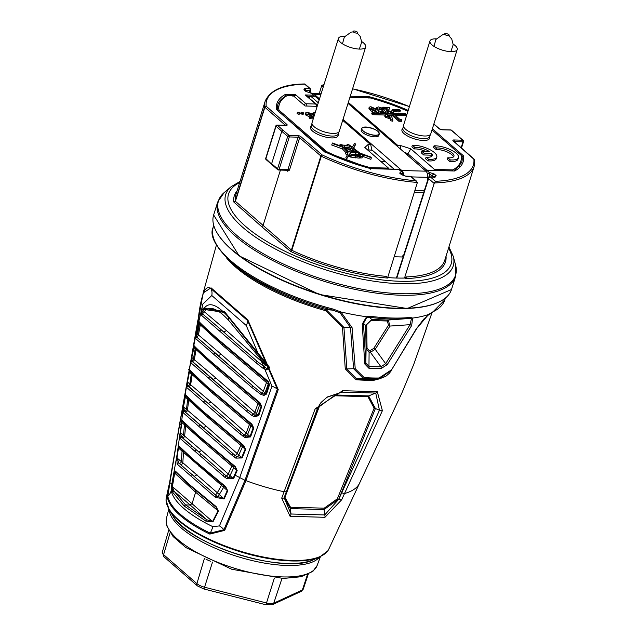 <?xml version="1.0" encoding="UTF-8"?>
<svg xmlns="http://www.w3.org/2000/svg" width="637" height="637" viewBox="0 0 637 637"><rect width="100%" height="100%" fill="white"/><g stroke="black" fill="none" stroke-linecap="round" stroke-linejoin="round"><path stroke-width="0.96" d="M427.228 181.545L427.666 177.349A5.948 3.488 -88.4 0 0 425.89 171.178L348.017 103.401M394.08 169.187L372.358 150.284L369.07 149.95L368.783 150.969M385.082 161.36L380.576 161.233M371.897 150.029L370.726 144.726L342.706 120.337M319.193 99.874L315.108 96.322L310.689 96.195L318.277 102.796M363.233 156.551L370.877 159.354L371.371 157.761L370.376 156.893L359.833 153.023L353.264 147.967L355.844 144.034L353.631 148.246M371.371 157.761L361.083 153.987L363.608 155.348L363.106 156.949L362.405 156.925M363.608 155.348L362.222 156.033L362.087 157.944L359.021 157.952M362.58 156.352L359.523 156.36L359.212 158.119L350.446 157.052L348.877 156.495L349.227 155.985M348.901 155.563L346.767 158.724L345.78 157.865L347.89 153.796L346.122 152.259L345.628 153.851L347.046 155.086M346.018 152.609L342.372 148.915L331.694 144.997L332.506 143.014L339.354 145.515L339.115 144.886L338.964 145.371M299.342 113.776L298.96 114.326L297.24 113.72L297.622 113.163M303.045 113.88L302.663 114.429L300.951 113.824L301.325 113.267M313.253 118.84L310.195 118.753L309.176 117.861L309.51 116.802L305.911 115.13L305.274 113.967L305.609 112.9L307.329 112.295L312.186 113.824L311.891 114.779M310.784 114.859L308.005 114.318M314.081 116.197L312.576 114.047L312.91 112.98L315.219 112.55M317.17 106.331L305.075 105.997L293.259 95.709L287.335 95.542A95.04 33.435 17.4 0 0 279.332 104.277A95.04 33.435 17.4 0 0 278.958 110.137L326.622 151.622L326.383 152.394M370.726 144.726L367.923 144.647L364.842 147.537L388.49 168.12L370.097 167.603A95.184 33.49 -162.6 0 1 326.622 151.622M338.167 135.363A14.484 5.096 -162.6 0 1 322.744 136.278A14.484 5.096 -162.6 0 1 310.609 126.723L311.493 125.17A14.102 4.961 17.4 0 0 313.38 129.422A14.102 4.961 17.4 0 0 328.373 135.697A14.102 4.961 17.4 0 0 338.327 133.579L338.167 135.363M388.713 169.036L388.49 168.12M369.874 168.335L370.097 167.603M369.07 149.95L368.425 150.658M372.358 150.284L371.849 149.838M425.89 171.178L401.812 170.509L343.017 119.334M319.503 98.87L314.16 94.22L320.905 94.403M397.671 146.614L397.838 145.483L348.328 102.398M412.362 145.204L414.814 147.346A11.036 3.886 -162.6 0 1 429.234 151.463L421.79 151.256L424.226 153.382L431.679 153.589A11.036 3.886 -162.6 0 1 432.26 155.579A11.036 3.886 -162.6 0 1 426.089 157.148L425.588 158.748L428.048 160.882A15.766 5.55 17.4 0 0 436.273 158.589L436.775 156.997A15.766 5.55 17.4 0 0 429.075 149.225A15.766 5.55 17.4 0 0 412.362 145.204L411.86 146.797L414.321 148.939A11.036 3.886 -162.6 0 1 425.564 151.359M421.79 151.256L421.288 152.848L423.724 154.974L431.177 155.181A11.036 3.886 -162.6 0 1 431.767 156.304M374.365 112.876L370.471 110.488L368.879 108.258L369.213 107.191L370.83 106.705L377.287 109.556L378.951 111.666L378.585 112.876M372.032 112.813L372.956 113.609L406.669 114.556L405.745 113.752L372.032 112.813L371.697 113.872L372.621 114.676L385.082 115.026M389.526 115.146L392.87 115.241M395.219 115.305L406.334 115.615L406.669 114.556M392.583 121.197L390.553 120.719L390.131 118.936L385.281 117.16L384.724 116.141L385.059 115.082L386.651 114.517L391.548 116.276L392.91 120.13L392.583 121.197M401.477 121.309L398.802 121.237L392.663 115.894L392.997 114.827L394.725 114.875L399.845 119.334L401.82 119.382L401.477 121.309M400.339 110.583L393.706 110.527L392.607 109.572L393.841 109.277L399.24 109.628L400.339 110.583L400.012 111.65L398.754 111.945L393.371 111.594M392.575 110.894L392.607 109.572M393.785 112.192L392.113 112.741L387.384 111.053L387.065 108.155L383.824 108.067L382.805 107.175L389.223 107.358L389.78 107.844L388.865 109.445L389.032 111.037L391.11 111.786L391.341 110.862L393.069 110.91L393.785 112.192L393.379 113.41M389.215 113.29L387.049 112.12L386.46 109.827M386.627 109.214L383.179 108.855M389.78 107.844L388.602 110.376M380.958 113.06L380.297 112.486L380.631 111.427L383.649 111.507L382.861 110.512L382.558 111.475M380.623 111.435L378.41 110.655M376.379 108.816L376.73 107.526L378.458 106.92L383.307 108.449L383.012 109.405M381.905 109.484L379.126 108.943M407.258 154.958L410.793 148.827L400.641 145.562L397.838 145.483M410.793 148.827L434.434 169.402L452.819 169.92L452.541 170.827M432.005 129.948L461.244 155.396A95.184 33.49 -162.6 0 1 460.854 161.161A95.184 33.49 -162.6 0 1 452.819 169.92M407.927 111.3A95.04 33.435 17.4 0 0 369.993 97.859L349.928 97.294M434.06 145.809L436.512 147.951A11.036 3.886 -162.6 0 1 448.368 150.65A11.036 3.886 -162.6 0 1 453.958 156.192A11.036 3.886 -162.6 0 1 447.787 157.761L447.285 159.354L449.746 161.495A15.766 5.55 17.4 0 0 457.971 159.202L458.473 157.602A15.766 5.55 17.4 0 0 450.773 149.83A15.766 5.55 17.4 0 0 434.06 145.809L433.558 147.402L436.019 149.544A11.036 3.886 -162.6 0 1 446.824 151.781A11.036 3.886 -162.6 0 1 453.464 156.909M429.68 137.926A14.484 5.096 -162.6 0 1 414.257 138.842A14.484 5.096 -162.6 0 1 402.114 129.287L403.006 127.734A14.102 4.961 17.4 0 0 404.893 131.986A14.102 4.961 17.4 0 0 419.879 138.253A14.102 4.961 17.4 0 0 429.832 136.143L429.68 137.926M433.638 170.294L434.434 169.402M407.768 153.636L426.686 170.103M314.407 115.138L312.91 112.98M312.186 113.824L308.332 113.251L307.942 114.079L310.235 114.963L312.64 114.883L313.961 116.579M307.942 114.079L308.332 113.251L308.045 114.174M310.211 113.768L309.877 114.835M313.587 117.773L310.53 117.694L309.51 116.802L312.52 116.882L311.74 115.886L306.246 114.063L305.911 115.13M306.246 114.063L305.609 112.9M311.198 115.918L310.912 116.842M311.74 115.886L311.437 116.858M310.53 117.694L310.195 118.753M303.379 112.821L302.997 113.37L301.277 112.757L301.659 112.208L303.379 112.821L302.663 114.429M301.659 112.208L300.951 113.824M299.677 112.717L299.294 113.267L297.575 112.653L297.957 112.104L299.677 112.717L298.96 114.326M297.957 112.104L297.24 113.72M401.812 120.25L399.136 120.17L398.802 121.237M399.136 120.17L392.997 114.827M392.91 120.13L390.887 119.66L390.465 117.877L385.616 116.101L385.059 115.082M389.526 116.985L389.876 116.268L387.79 115.48L387.407 116.205L389.526 116.985L389.876 116.268L389.653 116.985M387.527 116.3L387.79 115.48L387.407 116.205M385.616 116.101L385.281 117.16M390.465 117.877L390.131 118.936M390.887 119.66L390.553 120.719M388.793 116.874L388.14 116.651M372.956 113.609L372.621 114.676M393.706 110.527L393.459 111.324M395.02 110.233L394.685 111.3M395.513 110.281L395.179 111.348M396.413 110.464L396.079 111.531M399.088 110.878L398.754 111.945M391.11 111.786L391.747 111.547M391.341 110.862L391.054 111.778M388.594 110.305L388.658 109.883M382.805 107.175L382.542 108.003M383.824 108.067L383.49 109.126M387.384 111.053L387.049 112.12M386.333 110.161L386.794 108.768M392.113 112.741L391.914 113.37M383.307 108.449L379.461 107.876L379.063 108.704L381.356 109.588L383.769 109.508L386.038 112.438L385.799 113.195M379.063 108.704L379.461 107.876L379.166 108.8M381.332 108.394L380.998 109.46M382.861 110.512L377.367 108.688L377.136 109.429M377.367 108.688L376.73 107.526M382.327 110.543L382.033 111.467M386.038 112.438L381.651 112.311L381.42 113.075M381.651 112.311L380.631 111.427M378.951 111.666L377.136 112.956M377.335 112.327L370.798 109.421L369.213 107.191M376.188 111.364L375.551 109.5L371.936 107.669L371.307 108.003L372.534 109.468L376.188 111.364L376.873 111.141M371.642 108.609L371.936 107.669L371.307 108.003M370.798 109.421L370.471 110.488M376.069 111.356L371.602 108.728M375.551 109.5L375.217 110.559M407.76 153.509L404.32 152.41M278.958 110.137L278.64 111.156M308.921 97.612L310.689 96.195M400.641 145.562L400.243 148.859M367.923 144.647L368.974 150.141M339.354 145.515L340.373 144.464L343.056 145.125L347.714 145.26L347.03 144.663L346.847 145.236M346.122 152.259L347.786 152.307L342.873 147.314L342.372 148.915M342.873 147.314L332.195 143.405M359.714 156.527L350.947 155.46L349.379 154.902L349.729 154.393A1.194 0.422 17.4 0 1 349.856 154.401L349.339 153.963L346.767 158.724M347.261 157.124L346.273 156.264M349.339 153.963L348.837 155.563M349.426 153.971L349.259 154.496M348.877 156.495L349.729 154.393M351.401 155.372L350.899 156.965M355.414 156.192L354.92 157.793M355.669 156.415L355.167 158.008M361.06 156.272L360.558 157.865M361.099 156.312L360.598 157.904M362.764 155.324L362.222 156.033M355.844 144.034L354.562 143.588L352.229 147.163L348.869 144.71L347.03 144.663M340.779 145.722L342.929 145.777L340.588 145.355M343.128 146.152L342.929 145.777L342.754 146.343M344.187 145.817L344.593 146.614L343.964 147.203L350.605 149.639L351.831 147.776L349.482 145.969L344.187 145.817M358.902 155.778L360.335 155.691L359.698 155.133L351.473 154.902L354.698 155.611L354.132 155.125L358.281 155.237L358.902 155.778M350.342 150.053L344.752 148.007L348.917 152.235L350.342 150.053M351.863 150.101L357.564 152.195L352.866 148.572L351.863 150.101M351.6 150.515L350.86 151.63L354.315 151.733L355.557 152.808L350.35 152.418L349.92 153.071L350.971 154.321L360.685 154.592L358.822 153.159L351.6 150.515L351.242 151.646M357.652 154.512L355.295 153.644M358.822 153.159L358.392 154.528M350.35 152.418L350.095 153.23M350.645 152.673L350.39 153.485M355.557 152.808L355.056 154.409L350.947 154.289M352.866 148.572L352.309 150.268M349.402 151.487L347.491 150.786M354.132 155.125L354.005 155.524M359.698 155.133L359.499 155.754M349.482 145.969L348.98 147.561L344.601 147.442M350.971 149.09L348.98 147.561M342.555 145.769L341.153 145.73L342.555 145.769L342.571 146.351M426.089 157.148L428.55 159.29A15.766 5.55 17.4 0 0 436.775 156.997M428.55 159.29L428.048 160.882M414.814 147.346L414.321 148.939M424.226 153.382L423.724 154.974M431.679 153.589L431.177 155.181M447.787 157.761L450.24 159.895A15.766 5.55 17.4 0 0 458.473 157.602M450.24 159.895L449.746 161.495M436.512 147.951L436.019 149.544M370.376 169.195L370.519 168.502L325.658 152.052L325.595 152.776L276.546 109.556A97.557 34.326 -162.6 0 1 285.448 94.395L286.284 96.004A1.186 0.414 17.2 0 0 285.862 96.076L285.448 94.395L295.576 94.682L294.597 96.521M325.65 152.052L276.546 109.556M432.38 128.754L463.505 155.842L462.064 156.853A1.186 0.414 17.6 0 0 461.889 156.598L463.505 155.842A97.557 34.326 -162.6 0 1 454.603 171.003L426.352 170.095A1.186 0.701 91.6 0 1 426.655 170.222L425.389 170.74M369.006 98.321L369.285 96.744L369.651 97.469M292.813 96.187L295.576 94.682L306.007 103.759A2.978 1.744 91.6 0 1 306.915 106.045M317.473 105.36A2.978 2.978 0 0 0 316.764 104.444L305.211 94.953L308.531 96.625A1.186 0.677 -6.8 0 0 308.109 96.912M309.319 92.763L309.94 90.733L305.378 90.605A1.784 1.043 -88.4 0 0 304.956 88.225L309.518 88.352A1.784 1.306 131 0 1 310.187 88.599A1.784 1.784 0 0 1 310.721 90.47A1.784 0.613 -162.9 0 1 309.94 90.733A1.784 1.043 -88.4 0 0 309.518 88.352L304.645 84.116A108.274 38.093 17.4 0 0 266.178 106.212A1.186 1.099 173.8 0 0 264.705 106.984A109.46 38.515 -162.6 0 1 265.239 101.028L235.77 195.081A109.46 38.515 17.4 0 0 235.228 201.037A1.186 1.099 -6.2 0 1 233.755 201.81A2.381 0.836 17.4 0 0 234.097 202.327L261.719 226.684L263.009 225.649L280.431 170.063M319.177 93.766L321.733 85.597L323.596 84.498M402.122 173.208L402.656 172.531L398.722 169.434L370.766 168.654A97.557 34.326 -162.6 0 1 325.284 151.972M401.485 174.339L402.656 172.531L398.722 169.434A1.186 0.701 91.6 0 0 398.42 169.307L399.391 169.689M401.756 173.463L401.047 173.957M405.14 278.027L406.358 276.928L405.857 278.56L405.14 278.027A109.46 38.515 -162.6 0 1 404.535 278.043A109.46 38.515 17.4 0 1 387.67 277.573L417.394 182.445L410.785 176.489L406.223 176.361L401.493 174.681L399.662 173.081L401.199 171.6M427.164 173.909L429.012 173.264L429.688 174.251L428.677 177.476M454.603 171.003L426.655 170.222L429.131 172.38L429.012 173.264M433.94 176.967L429.688 174.251M434.291 176.975A1.784 1.306 -49 0 1 436.146 175.653L435.095 177.174A1.784 1.043 91.6 0 0 434.649 176.982L430.086 176.855A1.784 1.043 91.6 0 1 430.532 177.046L435.405 181.282L434.171 183.456L428.59 178.599A1.784 0.637 -162.3 0 1 428.335 178.097L396.373 278.027M435.405 181.282A108.274 38.093 17.4 0 0 473.872 159.186A1.186 1.099 -6.2 0 1 474.724 160.118A1.186 1.186 0 0 0 474.326 159.354A1.186 0.876 -48.6 0 1 474.485 159.561M463.346 141.303A1.186 0.876 131.4 0 0 463.163 140.379L451.044 130.059L442.269 129.813A1.186 0.701 91.6 0 0 441.967 129.685A1.186 0.701 91.6 0 0 441.712 129.757M417.394 182.445A109.46 38.515 -162.6 0 1 321.295 156.24A1.186 0.398 -64.9 0 1 322.155 154.934A108.274 38.093 17.4 0 0 415.658 180.733M285.695 125.784L285.822 125.314A1.186 0.701 -88.4 0 1 286.124 125.433L277.342 125.194L283.091 130.267L281.793 131.302L276.036 126.222L265.884 158.637A1.186 0.876 131.4 0 0 266.059 159.561L277.74 169.721A1.186 0.86 130.7 0 0 278.178 169.88A1.186 0.701 91.6 0 0 278.48 170.007L287.383 170.286A1.186 0.86 -49.3 0 1 287.566 171.21L289.477 170.159L299.637 137.743A1.186 0.86 130.7 0 1 300.927 136.7L322.155 154.934A1.186 0.86 -49.3 0 0 320.865 155.977A1.186 0.422 17.4 0 0 321.295 156.24L291.826 250.293A109.46 38.515 17.4 0 0 386.301 276.37L387.487 278.043A110.647 38.929 -162.6 0 1 290.966 251.599A1.186 0.398 115.1 0 0 291.826 250.293A1.186 0.422 17.4 0 1 291.388 250.03L320.865 155.977L299.637 137.743A1.186 0.422 -162.6 0 0 298.068 137.186L289.286 136.939L279.125 169.354A1.186 0.701 91.6 0 1 278.48 170.007A1.186 1.186 0 0 1 277.74 169.721A1.186 0.86 130.7 0 1 277.557 168.797A1.186 0.422 17.4 0 0 279.125 169.354L287.908 169.601L298.068 137.186A1.186 0.701 91.6 0 0 297.782 135.585A2.381 0.836 17.4 0 1 300.927 136.7M275.869 125.895A1.186 0.422 17.4 0 0 276.036 126.222A1.186 0.876 131.4 0 1 277.342 125.194A1.186 0.701 -88.4 0 0 277.039 125.067A1.186 1.186 0 0 0 275.869 125.895L265.717 158.31A1.186 0.422 17.4 0 0 265.884 158.637L272.27 164.8M283.091 130.267L288.999 135.339A1.186 0.86 130.7 0 0 287.709 136.382L277.557 168.797L271.641 163.717L281.793 131.302L287.709 136.382A1.186 0.422 17.4 0 0 289.286 136.939A1.186 0.701 91.6 0 0 288.999 135.339L297.782 135.585M434.171 183.456L404.535 278.043M387.67 277.573A109.46 38.515 -162.6 0 1 386.985 277.517L387.487 278.043M333.207 309.096L340.922 311.971L352.07 327.657A1.784 0.804 175.1 0 1 350.517 327.593L340.094 312.847L332.745 310.139L333.207 309.096A121.356 42.695 17.4 0 1 213.228 227.226L213.721 225.641M362.222 324.169L366.562 316.764L370.423 316.318A1.784 0.764 97.2 0 1 369.683 317.314L366.713 317.616L363.464 323.373L365.845 363.114A1.784 0.956 177.8 0 1 364.786 364.006L362.222 324.169A1.784 0.836 -4.6 0 0 363.464 323.373L365.67 325.388L371.745 319.559L388.307 320.029L389.955 326.064L388.466 325.22L387.36 321L370.917 320.538L366.713 324.607L367.031 348.216L369.086 350.398A1.784 1.035 -88.2 0 0 369.094 352.237L366.092 349.044L365.67 325.388A1.784 0.908 -1.9 0 1 366.713 324.607M370.423 316.318A121.356 42.695 17.4 0 0 410.26 317.433L412.649 318.054L411.653 325.547L387.232 364.635L381.014 368.608A120.274 42.313 -162.6 0 1 368.927 368.274L364.786 364.006M352.07 327.657L355.223 368.735L364.173 377.59A119.756 42.138 17.4 0 0 379.071 378.004L391.62 369.755L415.921 329.448L428.621 314.431L432.802 311.883A1.784 1.561 64.5 0 1 432.045 312.783L444.833 299.804L445.335 298.22M415.921 329.448L423.661 319.193L428.223 315.132L432.045 312.783M391.62 369.755L416.144 329.528M379.071 378.004A1.784 1.147 89.1 0 1 378.155 378.904A118.872 41.827 -162.6 0 1 363.369 378.489L353.575 368.688L350.517 327.593L343.94 327.442L346.815 368.934L356.895 378.84A1.784 0.916 -85.5 0 0 356.107 379.732L345.262 368.871L342.491 327.37L325.706 310.689L326.128 309.638L343.94 327.442A1.784 0.772 175.1 0 0 342.491 327.37M391.914 369.763L379.556 378.8L374.962 379.349L379.548 378.8M364.173 377.59A1.784 0.948 93.9 0 1 363.369 378.489L356.895 378.84A111.913 39.375 17.4 0 0 374.962 379.349A1.784 1.17 -91.7 0 0 374.038 380.233A111.029 39.064 -162.6 0 1 356.107 379.732M355.223 368.735A1.784 0.932 176.8 0 1 353.575 368.688L346.815 368.934A1.784 0.908 176.7 0 0 345.262 368.871M367.031 348.216A1.784 0.963 -0.1 0 0 366.092 349.044L365.845 363.114L368.966 366.418A119.374 42.002 17.4 0 0 380.958 366.753L385.664 363.671L410.069 324.679L411.414 318.866L409.233 318.42A1.784 1.29 84.3 0 1 409.233 318.42A120.465 42.384 -162.6 0 1 407.6 318.572A120.465 42.384 -162.6 0 1 369.683 317.314L371.745 319.559A1.784 0.932 -85.5 0 0 370.917 320.538M369.086 350.398L370.368 350.43L373.752 348.399L375.225 349.299L389.955 326.064L410.069 324.679L411.653 325.547M370.368 350.43A1.784 1.059 -88.6 0 0 370.384 352.269L375.225 349.299L385.664 363.671L387.232 364.635M410.26 317.433A1.784 1.29 84.3 0 1 409.249 318.42L409.272 318.412M368.927 368.274A1.784 0.963 93.4 0 0 368.966 366.418L369.094 352.237L370.384 352.269L380.958 366.753A1.784 1.123 89.6 0 1 381.014 368.608M387.36 321A1.784 1.155 -91.6 0 1 388.307 320.029L405.379 318.763M373.752 348.399L388.466 325.22M233.086 263.885L237.219 267.309A113.919 40.083 17.4 0 0 326.128 309.638L332.745 310.139A120.465 42.384 -162.6 0 1 233.086 263.885C215.648 247.602 209.024 235.379 213.228 227.226M379.604 378.792L374.038 380.233M216.357 245.253L203.155 292.972L211.038 287.828L247.825 319.854L278.234 389.597L245.874 480.752L224.71 530.366L209.812 534.085A85.756 30.17 -162.6 0 1 167.356 497.131L169.577 482.583M180.804 427.73L177.126 454.316L171.775 484.423A11.896 2.524 -169 0 0 169.888 482.719L167.857 496.271A85.525 30.09 17.4 0 0 210.202 533.129L223.905 529.737L245.062 480.035L277.318 389.111L247.61 320.594L211.134 288.848C205.44 283.72 201.093 294.159 198.091 320.164L179.745 423.199L169.888 482.719A1.784 0.414 -168.2 0 1 169.609 482.424L197.908 320.124M401.843 393.061L413.7 364.491L401.875 393.013A1.784 0.653 -157.6 0 1 401.843 393.061L359.228 483.873A94.921 33.395 17.4 0 0 359.26 483.809L401.875 393.013A1.784 0.653 -157.6 0 0 401.891 392.957M324.934 517.3L290.09 516.32L281.713 498.134L315.18 408.787L342.642 390.704L377.295 391.675L382.391 410.674L341.655 499.814L324.934 517.3A2.978 1.839 -110.8 0 0 324.719 514.943L338.788 499.201A2.978 1.25 26.5 0 0 341.655 499.814M377.295 391.675A2.978 2.301 -82.5 0 1 375.734 393.061L368.616 395.911L375.408 408.524L338.788 499.201L379.461 410.236L375.734 393.061L342.021 392.121L327.187 397.042L320.419 403.253L317.497 408.5L284.134 497.672L291.005 514.003L324.719 514.943L324.066 509.544L290.353 508.605L284.174 497.601L318.492 406.932L320.61 403.006M326.598 397.432L342.021 392.121A2.978 1.067 -92.4 0 0 342.642 390.704M281.713 498.134A2.978 1.473 20.3 0 0 284.134 497.672L284.174 497.601A1.784 0.772 -159.3 0 1 284.946 497.338L290.512 507.235L324.225 508.175L337.347 498.803L374.134 408.198L367.955 396.692L334.242 395.744L319.272 406.661L284.946 497.338M290.09 516.32A2.978 1.473 -68.3 0 0 291.005 514.003L290.353 508.605A1.784 1.043 -88.4 0 1 290.512 507.235M337.347 498.803A1.784 0.741 -157.9 0 1 338.621 499.129L324.066 509.544A1.784 1.043 -88.4 0 1 324.225 508.175M171.775 484.423L171.21 490.442A84.044 29.573 17.4 0 0 212.822 526.656L219.447 525.915L239.807 477.328L271.975 386.165L246.272 325.523L211.795 295.512L202.869 304.064L201.953 307.926L224.479 311.604L269.809 367.676L266.37 369.866L262.699 368.075L255.795 362.572L201.332 315.172L200.695 314.105L201.818 308.507A1.186 0.908 13.1 0 0 201.953 309.128L201.825 312.114L203.259 314.471A1.186 1.178 131.9 0 0 201.332 315.172M237.171 470.592L233.54 478.785A1.186 0.629 -156.4 0 1 233.062 478.371L236.677 470.17L235.077 467.08L197.518 435.413L197.287 434.649L235.324 466.61L237.171 470.592A1.186 0.629 -156.5 0 1 236.677 470.17L203.243 441.664L181.672 422.299L181.784 420.014L197.287 434.649M197.518 435.413L182.19 421.049L180.446 432.579L181.266 423.852M242.14 457.955A1.186 0.613 -157 0 1 241.63 457.533L245.134 449.125L243.549 446.035L201.881 410.913L185.638 395.633L183.472 406.9L185.24 394.558L201.65 410.117L243.836 445.558L245.659 449.547L242.14 457.955L235.794 458.099L233.731 456.705L183.138 412.728L183.456 406.995M186.593 385.727L189.277 369.627L206.468 385.966L251.894 424.123L253.741 428.08L250.58 436.902L244.974 437.508L239.823 433.717L186.657 387.447L186.593 385.727L185.184 395.004M254.458 416.765L251.949 415.507L246.423 411.112L190.861 362.756L193.855 345.158C193.377 345.421 199.333 351.091 211.715 362.166L259.84 402.584L261.703 406.557L258.733 415.627L254.458 416.765L254.943 415.332L258.152 415.236L261.114 406.175L259.49 403.086L259.84 402.584M198.927 321.144C198.418 321.406 204.565 327.259 217.36 338.701L267.214 380.568L268.575 381.866L269.467 384.931L266.505 394.056L263.933 395.434L260.788 394.335L251.798 387.447L195.718 338.637L195.408 337.427L193.807 345.485L195.01 347.356L211.914 362.986L259.522 403.11L211.93 362.994C199.684 352.046 193.791 346.48 194.245 346.305L191.809 357.5L192.119 361.195A1.186 1.186 -178.7 0 0 190.622 362.127L190.766 361.322A1.186 1.027 -168.4 0 1 190.766 361.298L189.269 369.643C186.283 368.011 192.079 373.712 206.675 386.763L206.468 385.966M195.4 337.467L198.951 321.271M251.798 387.447L253.112 386.197L261.672 393.109L264.013 394.176L265.908 393.666L268.862 384.549L268.058 382.216L217.575 339.561C204.931 328.254 198.848 322.505 199.309 322.314M199.198 322.29L196.642 333.39L196.626 336.495L197.653 337.928L253.112 386.197L218.443 355.685L221.087 354.212L265.908 393.666A1.186 0.526 -161.8 0 0 266.505 394.056M195.718 338.637A1.186 1.178 132.5 0 1 197.653 337.928L218.443 355.685L215.362 353.121L213.602 354.092M260.788 394.335L261.672 393.109A1.784 0.478 131 0 0 263.296 391.389L266.489 382.574L222.998 345.692L198.593 323.246M199.317 322.521A2.978 2.182 -48.2 0 1 199.373 324.09L197.542 334.146L196.467 333.119L195.758 336.049A1.186 0.844 -165.7 0 1 196.57 335.484A1.784 1.322 130.3 0 0 197.542 334.146L198.441 334.943A1.784 1.744 131.4 0 1 196.626 336.495A1.186 1.178 -167.2 0 0 195.408 337.427L195.758 336.049A1.186 0.844 -165.7 0 0 195.75 336.089M263.933 395.434A1.186 0.43 -91.2 0 1 264.013 394.176A1.784 1.282 131.7 0 0 265 392.862L268.233 384.023L266.489 382.574A2.978 0.812 -49.9 0 0 266.847 381.093L267.214 380.568M196.467 333.119L198.919 321.454M269.467 384.931A1.186 0.51 -162.3 0 1 268.862 384.549L268.233 384.023A2.978 2.158 -49.7 0 0 268.058 382.216L268.575 381.866M267.15 380.52L266.847 381.085M217.36 338.701L217.575 339.561L266.792 381.037M190.861 362.756A1.186 1.186 -46.9 0 1 192.796 362.023L247.729 409.838L254.943 415.332A1.784 1.282 131.7 0 0 256.472 413.739L258.152 415.236A1.186 0.549 -161.6 0 0 258.733 415.627M195.193 347.555A2.978 2.182 -48.2 0 1 195.169 348.821L193.465 358.91L191.626 357.246L190.766 361.298A1.186 1.027 -168.4 0 1 191.952 360.51A1.784 1.322 130.3 0 0 193.465 358.91L194.341 359.674A1.784 1.736 131.2 0 1 192.119 361.195L213.26 379.509L215.903 378.012L256.472 413.739L259.617 404.909L217.743 369.42L193.552 347.245M208.219 377.773L209.979 376.786L213.26 379.509L247.729 409.838L246.423 411.112M191.626 357.246L193.847 345.437M251.949 415.507L253.008 414.185A1.784 0.518 131 0 0 254.872 412.354L257.977 403.547A2.978 0.876 -49.9 0 0 258.311 402.098M211.93 363.002L211.715 362.166M261.703 406.557A1.186 0.533 -162.2 0 1 261.114 406.175L259.617 404.909A2.978 2.158 -49.7 0 0 259.1 402.751M250.58 436.902A1.186 0.581 -160 0 1 250.03 436.504L253.176 427.682L251.575 424.608L206.691 386.778L189.675 370.734L187.469 382.057L187.923 385.703A1.186 1.107 -173.9 0 0 186.474 386.595M250.548 423.748A2.978 2.158 -49.7 0 1 250.962 425.803L212.694 393.324L188.982 371.737L187.278 381.826L189.81 384.047A1.784 1.322 -49.7 0 1 187.923 385.703L244.138 434.936L245.747 436.034L250.03 436.504L247.65 434.386A1.784 1.282 -48.3 0 1 245.747 436.034L244.974 437.508M186.657 387.447A1.186 1.186 -46.9 0 1 188.6 386.691L208.283 403.5L205.018 400.792L203.251 401.804M186.593 385.719L187.286 381.818M188.982 371.737L189.261 369.818M239.823 433.717L241.144 432.419L208.283 403.5L210.927 401.987L247.65 434.386L250.962 425.803L253.176 427.682A1.186 0.565 19.3 0 0 253.741 428.08M206.691 386.77L251.599 424.632L251.894 424.123M182.986 412.537A1.186 1.178 -33.3 0 1 184.794 411.653L184.443 411.12A1.784 1.322 130.3 0 0 186.482 409.48L183.663 407.091L184.443 411.12A1.186 1.123 178.8 0 0 182.891 412.043M183.138 412.728A1.186 1.178 -47.5 0 1 185.08 411.932L235.013 455.359L236.717 456.618L241.63 457.533L237.171 453.496L240.834 445.367L207.869 417.402L184.945 396.708M187.716 397.934A2.978 2.182 -48.2 0 1 187.676 399.176L186.482 409.48L187.477 410.252A1.784 1.704 130.9 0 1 184.794 411.653L203.522 427.674L206.173 426.145L237.171 453.496A1.784 0.629 131.1 0 1 235.013 455.359L233.731 456.705M184.945 396.716L181.481 422.124M198.728 426.209L200.504 425.166L203.522 427.674L233.437 454.014L232.083 455.328M243.836 445.558L243.549 446.035L201.865 410.897C189.006 399.415 183.464 394.056 185.224 394.805L185.224 394.805A1.186 1.186 -3.7 0 1 185.24 394.558M201.881 410.913L201.65 410.117M235.794 458.099L236.717 456.618A1.784 1.282 131.7 0 0 238.771 454.985L242.514 446.903L240.834 445.367A2.978 1.043 -49.9 0 0 241.057 443.941M242.124 444.841A2.978 2.158 -49.7 0 1 242.514 446.903L245.134 449.125A1.186 0.597 22.2 0 0 245.659 449.547M233.54 478.785L227.059 478.761L224.726 477.177L222.926 475.672L224.328 474.382L181.457 436.783A1.784 1.322 130.3 0 0 183.456 435.127L180.446 432.579L181.457 436.783A1.186 1.115 172.8 0 0 179.929 437.738L180.247 432.404M222.926 475.672L194.675 450.988L196.451 449.929L182.365 437.858A1.186 1.17 131.7 0 0 180.422 438.678L179.929 437.738M194.675 450.988L180.422 438.678M184.523 423.533A2.978 2.182 -48.2 0 1 184.499 424.823L183.456 435.127L201.587 450.455L198.935 451.991L196.451 449.929L224.328 474.382L228.006 477.288L233.062 478.371L228.237 474L231.884 465.966A2.978 1.155 -49.9 0 0 232.035 464.524M227.059 478.761L228.006 477.288A1.784 1.282 131.7 0 0 230.013 475.648L233.763 467.693A2.978 2.158 -49.7 0 0 233.381 465.655M235.324 466.61L235.077 467.08L197.518 435.405L181.911 420.699A1.186 1.186 -27.8 0 1 181.784 420.014M266.37 369.866A1.186 0.406 -81.9 0 1 266.68 368.56L269.204 367.668L224.638 312.448L201.953 309.128L204.262 311.692L226.477 330.579L223.834 332.036L203.259 314.471L221.135 329.799L219.383 330.738M255.795 362.572L257.133 361.362L221.135 329.799L257.133 361.362L266.68 368.56A1.784 1.274 -48.3 0 0 268.002 366.594L269.809 367.676M224.479 311.604L224.638 312.448A62.402 45.522 -49 0 1 228.341 316.979L268.002 366.594L265.549 365.033A1.784 0.557 -49 0 1 263.734 366.816L262.699 368.075M200.822 312.823A1.186 0.963 11.2 0 1 201.825 312.114A1.784 1.33 -49.7 0 0 203.115 310.115C207.702 301.126 216.11 303.411 228.341 316.979L228.834 320.554C217.488 308.228 209.302 305.274 204.262 311.692A1.784 1.728 -48.9 0 1 202.128 313.205A1.186 1.178 167.5 0 0 200.695 314.105M200.098 323.405A2.978 2.906 -44.6 0 1 200.273 324.942L198.441 334.943L221.087 354.212M195.917 348.288A2.978 2.89 -45.1 0 1 196.045 349.641L194.341 359.674L215.903 378.012M249.72 423.056A2.978 0.956 -49.9 0 1 249.441 424.489L246.177 433.072A1.784 0.573 -49 0 1 244.138 434.936L242.96 436.281M191.355 372.693A2.978 2.182 -48.2 0 1 191.315 373.887L189.81 384.047L210.927 401.987M192.048 373.378A2.978 2.874 -45.5 0 1 192.167 374.644L190.662 384.756A1.784 1.728 -48.9 0 1 188.154 386.213A1.186 1.186 -16.3 0 0 186.466 387.113M188.56 398.746A2.978 2.851 -45.9 0 1 188.679 399.972L187.477 410.252L206.173 426.145M201.587 450.455L228.237 474A1.784 0.709 131.1 0 1 226.039 475.839L224.726 477.177M226.477 330.579L265.549 365.033L228.834 320.554M202.67 439.689L203.243 441.664M207.296 415.404L207.869 417.402M212.137 391.301L212.694 393.324M217.185 367.366L217.743 369.42M222.448 343.614L222.998 345.692M185.55 424.513A2.978 2.811 -46.4 0 1 185.693 425.763L184.619 436.034A1.784 1.68 130.8 0 1 181.959 437.476A1.186 1.17 141.6 0 0 180.152 438.383M172.221 486.501L174.474 472.901L175.326 471.054L188.863 484.088L216.07 506.519L218.419 511.145L212.917 521.918L205.775 521.082L184.197 506.041L172.675 492.266L172.221 486.501L174.148 491.326L185.518 504.902L206.802 519.752A1.186 0.526 119.3 0 0 205.775 521.082M224.144 498.954L215.441 497.393L177.094 464.023L176.831 457.78L178.774 445.852L193.322 459.492L225.681 486.676L227.727 490.888L224.144 498.954A1.186 0.605 -156.7 0 1 223.714 498.58L227.282 490.49L225.681 486.676M177.229 464.174A1.186 1.163 -48.7 0 1 179.164 463.37L216.779 496.088L223.714 498.58L217.321 492.759L221.477 485.346L178.256 447.835M193.322 459.492L193.56 460.248L193.322 459.492L193.56 460.248L225.522 487.209L193.56 460.248L179.18 446.879L178.456 447.994L177.022 457.947L178.933 463.155L179.984 464.07A1.784 1.632 130.6 0 0 182.819 462.733L217.321 492.759A1.784 0.828 131.2 0 1 216.166 494.216A1.784 0.828 131.2 0 1 214.948 494.503L179.984 464.07M190.495 475.608L192.263 474.581L194.357 476.317L197.008 474.78M177.094 464.023A1.186 1.147 144.3 0 1 178.933 463.155A1.784 1.322 130.3 0 0 181.418 461.674L176.831 457.78M214.812 496.884L216.246 495.642L214.948 494.503M179.18 446.879A1.186 1.178 -40.2 0 1 179.045 446.744L179.045 446.744A1.186 1.178 -40.2 0 1 178.774 445.852M227.727 490.888A1.186 0.621 -155.8 0 1 227.282 490.49L221.477 485.346A2.978 1.338 -49.9 0 0 221.533 483.857M218.419 511.145A1.186 0.605 27.4 0 1 218.037 510.77L195.639 492.258L192.127 503.477L190.184 505.03L206.802 519.752L212.559 521.576L218.037 510.77L215.919 507.084L189.07 484.868L175.613 471.993A1.186 1.17 138.1 0 0 175.716 472.097L174.673 473.028L172.412 486.628L212.559 521.576A1.186 0.589 26.3 0 0 212.917 521.918M175.716 472.097L189.093 484.884L188.863 484.088M175.326 471.054A1.186 1.17 138.1 0 0 175.613 471.993M174.474 472.901L195.639 492.258L195.161 489.925L215.919 507.084L216.07 506.519M172.675 492.266A1.186 1.075 -23.7 0 1 174.148 491.326L190.184 505.03L185.518 504.902L184.197 506.041M182.039 449.754A2.978 2.182 -48.2 0 1 182.031 451.187L181.418 461.674L182.819 462.733L183.504 452.294A2.978 2.739 -46.9 0 0 183.329 450.972M215.441 497.393L216.779 496.088A1.784 1.282 131.7 0 0 219.263 494.615L223.587 487.361A2.978 2.158 -49.7 0 0 223.229 485.283M195.217 489.972L189.093 484.884M198.091 464.015L198.664 465.989M312.042 93.663A5.948 3.488 91.6 0 1 312.656 93.583A5.948 3.488 91.6 0 1 314.16 94.22M401.812 170.509A5.948 3.488 91.6 0 1 403.635 175.716M394.199 256.759L402.082 256.974A2.381 1.736 -49 0 1 403.627 255.158L403.699 255.126M378.967 132.544A9.221 3.241 -162.6 0 1 379.294 133.969L378.028 131.405L374.994 129.438L368.106 127.233L362.835 127.4L361.689 128.451L361.227 129.94A9.221 3.241 17.4 0 0 362.557 132.488A9.221 3.241 17.4 0 0 372.032 136.533A9.221 3.241 17.4 0 0 378.824 135.458L379.294 133.969A9.221 3.241 -162.6 0 1 372.502 135.044A9.221 3.241 -162.6 0 1 363.026 130.999A9.221 3.241 -162.6 0 1 361.689 128.451A9.221 3.241 -162.6 0 1 362.772 127.464M429.967 40.975L403.532 125.314A14.277 5.024 17.4 0 0 403.452 125.935A14.277 5.024 17.4 0 0 405.602 129.255A14.277 5.024 17.4 0 0 419.433 135.363A14.277 5.024 17.4 0 0 430.493 134.407A14.277 5.024 17.4 0 0 430.779 133.85L457.215 49.511A14.277 5.024 -162.6 0 1 442.086 50.036A14.277 5.024 -162.6 0 1 429.967 40.975A14.277 5.024 -162.6 0 1 436.353 38.833M453.194 44.112A14.277 5.024 -162.6 0 1 455.144 45.561A14.277 5.024 -162.6 0 1 457.215 49.511M448.846 34.669A2.381 0.836 17.4 0 0 444.897 33.657A2.381 0.836 17.4 0 0 447.023 35.513A2.381 0.836 17.4 0 0 448.846 34.669M338.454 38.411L312.026 122.75A14.277 5.024 17.4 0 0 311.947 123.371A14.277 5.024 17.4 0 0 314.089 126.691A14.277 5.024 17.4 0 0 327.928 132.799A14.277 5.024 17.4 0 0 338.98 131.843A14.277 5.024 17.4 0 0 339.274 131.286L365.702 46.947A14.277 5.024 -162.6 0 1 350.581 47.472A14.277 5.024 -162.6 0 1 338.454 38.411A14.277 5.024 -162.6 0 1 344.84 36.269M361.681 41.548A14.277 5.024 -162.6 0 1 363.639 43.005A14.277 5.024 -162.6 0 1 365.702 46.947M357.333 32.105A2.381 0.836 17.4 0 0 353.384 31.102A2.381 0.836 17.4 0 0 355.51 32.949A2.381 0.836 17.4 0 0 357.333 32.105M350.947 155.46L350.446 157.052M285.734 96.498L285.862 96.076A96.37 33.904 17.4 0 0 277.724 104.986L277.358 110.233M453.982 170.867L461.642 162.618A96.37 33.904 17.4 0 0 462.064 156.853L461.26 159.393M461.387 158.191L461.889 156.598L461.331 156.113M310.1 96.673L308.531 96.625L308.547 97.294M350.262 96.211L369.285 96.744A97.557 34.326 -162.6 0 1 408.206 110.408M316.764 104.444A2.978 2.174 131 0 0 315.641 104.03L305.211 94.953L313.396 95.176A1.186 0.701 91.6 0 1 313.762 96.283M314.567 96.306L311.612 93.289A1.784 1.306 -49 0 0 310.944 93.042L314.121 95.478M303.714 104.81A2.978 2.174 131 0 1 306.007 103.759L315.641 104.03A2.978 1.744 91.6 0 1 316.549 106.315M311.612 93.289A1.784 1.784 0 0 0 310.49 92.851L310.02 92.835A1.784 1.043 91.6 0 1 310.474 93.026L310.944 93.042A1.784 1.043 -88.4 0 0 310.49 92.851A1.784 1.043 -88.4 0 0 310.251 92.891M303.905 89.745A1.784 1.306 131 0 1 304.582 89.992L306.413 91.593A1.784 1.306 131 0 0 305.736 91.346L303.905 89.745L304.956 88.225M310.474 93.026L305.736 91.346M323.254 86.919L321.733 85.597M401.493 174.681A1.784 1.306 131 0 1 402.162 174.928L400.331 173.336A1.784 1.306 131 0 0 399.662 173.081M402.162 174.928L405.777 176.17A1.784 1.043 91.6 0 1 406.223 176.361M416.765 181.354L411.462 176.736A1.784 1.306 -49 0 0 410.785 176.489A1.784 1.043 -88.4 0 0 410.339 176.298L405.777 176.17M431.95 176.911L432.372 175.597A1.784 1.306 -49 0 1 434.315 174.052L436.146 175.653M429.131 172.38L434.315 174.052M435.095 177.174L430.532 177.046A1.784 1.306 -49 0 0 428.59 178.599L396.787 278.043M474.724 160.118L474.143 166.496A109.46 38.515 -162.6 0 1 434.418 182.923M473.872 159.186A1.186 0.876 -48.6 0 1 474.326 159.354L453.671 141.135A1.186 0.876 131.4 0 0 453.218 140.968L473.872 159.186M454.149 141.557A1.186 0.422 -162.6 0 1 454.213 141.557A1.186 0.701 -88.4 0 0 453.926 139.965A2.381 0.836 17.4 0 0 453.218 140.968M461.14 147.72L462.988 141.804L454.197 141.597M461.499 148.039L463.513 141.629A1.186 0.422 17.4 0 1 462.988 141.804A1.186 0.701 -88.4 0 0 462.709 140.204L456.96 135.132M453.926 139.965L462.709 140.204A1.186 0.876 131.4 0 1 463.163 140.379A1.186 1.186 0 0 1 463.513 141.629M457.406 135.299L451.49 130.219A1.186 0.86 130.7 0 0 451.044 130.059A1.186 0.701 91.6 0 0 450.749 129.932L441.967 129.685L439.562 128.857A1.186 0.86 130.7 0 0 439.124 128.698A2.381 0.836 17.4 0 0 442.269 129.813M439.124 128.698L433.821 124.143M409.384 106.65A108.274 38.093 17.4 0 0 352.572 88.846M286.945 170.127L287.908 169.601A1.186 0.422 -162.6 0 1 289.477 170.159M285.344 125.298L264.873 107.247L235.403 201.3L291.388 250.03A1.186 0.86 -49.3 0 1 290.098 251.066A2.381 0.836 17.4 0 0 290.966 251.599M290.098 251.066L261.719 226.684M287.566 171.21L286.427 170.23M286.124 125.433A2.381 0.836 17.4 0 0 286.833 124.43L266.178 106.212A1.186 0.876 -48.6 0 0 264.873 107.247A1.186 0.422 -162.6 0 1 264.705 106.984L235.228 201.037A1.186 0.422 -162.6 0 0 235.403 201.3A1.186 0.876 -48.6 0 1 234.097 202.327M286.833 124.43A1.186 0.876 131.4 0 0 285.591 125.306M429.274 177.022L429.999 174.769M406.358 276.928A109.46 38.515 17.4 0 0 444.666 260.549L474.143 166.496M446.035 256.178A110.647 38.929 -162.6 0 1 405.857 278.56M233.755 201.81A110.647 38.929 -162.6 0 1 237.139 190.71M239.679 182.588A116.667 41.047 17.4 0 0 327.609 268.05A116.667 41.047 17.4 0 0 448.583 248.056M240.038 181.449L231.12 186.713A119.246 41.954 17.4 0 0 326.924 270.239A119.246 41.954 17.4 0 0 453.265 256.329L448.942 246.909M224.16 192.605A124.231 43.706 17.4 0 0 323.978 279.635A124.231 43.706 17.4 0 0 455.606 265.135L455.559 276.522A124.629 43.849 17.4 0 1 323.516 281.1A124.629 43.849 17.4 0 1 217.703 201.985L224.16 192.605L231.12 186.713M217.703 201.985L213.634 214.988A124.629 43.849 17.4 0 0 319.448 294.103A124.629 43.849 17.4 0 0 451.482 289.524L455.559 276.522M217.615 233.763A124.032 43.642 17.4 0 0 319.344 294.429A124.032 43.642 17.4 0 0 437.5 302.671M340.094 312.847L340.906 311.971A121.356 42.695 17.4 0 0 366.562 316.764L366.713 317.616M411.414 318.866L412.649 318.062A121.356 42.695 17.4 0 0 428.621 314.431L427.833 315.299M432.802 311.883A121.356 42.695 17.4 0 0 444.833 299.804M325.706 310.689A113.028 39.765 -162.6 0 1 258.853 283.338A113.028 39.765 -162.6 0 1 226.796 258.232M342.045 492.791A2.978 1.25 27.2 0 0 344.896 493.428A94.921 33.395 17.4 0 0 359.228 483.873L329.146 548.425A85.342 30.027 17.4 0 1 265.462 557.423A85.342 30.027 17.4 0 1 178.893 520.19A85.342 30.027 17.4 0 1 166.337 497.401L169.609 482.424A1.784 0.414 -168.2 0 1 169.609 482.408L179.745 423.111A1.784 0.446 7.5 0 0 179.945 423.358M245.062 480.035A1.784 0.924 21.8 0 0 245.914 480.632A94.921 33.395 17.4 0 0 284.086 491.732A2.978 1.497 20.3 0 0 286.515 491.238M315.18 408.787A2.978 1.258 20.8 0 0 317.497 408.5L318.492 406.932A1.784 0.772 -159.3 0 1 319.272 406.661M374.134 408.198A1.784 0.741 -157.9 0 1 375.408 408.524L379.461 410.236A2.978 1.234 21.5 0 0 382.391 410.674M334.242 395.744A1.784 1.043 -88.4 0 1 334.903 394.964L368.616 395.911A1.784 1.043 -88.4 0 0 367.955 396.692M278.234 389.597A1.784 0.764 -162.8 0 1 277.318 389.111A11.896 5.096 -162.8 0 0 271.975 386.165M247.825 319.854A1.784 0.741 132 0 0 247.61 320.594A11.896 5.144 131.5 0 1 246.272 325.523M234.591 474.915L245.874 480.752M211.038 287.828A1.784 1.664 128.5 0 0 211.134 288.848A11.896 11.036 129.9 0 1 211.795 295.512M219.447 525.915A11.896 5.645 -155 0 1 223.905 529.737A1.784 0.82 24 0 0 224.71 530.366M197.988 319.758A1.784 0.605 12.4 0 0 197.956 319.838A1.784 0.605 12.4 0 0 198.091 320.164A11.896 4.005 -167.6 0 1 198.887 321.239M212.822 526.656A11.896 4.268 115.7 0 1 210.202 533.129A1.784 0.637 115.7 0 0 209.812 534.085M179.761 423.064A1.784 0.446 7.5 0 0 179.745 423.111L203.155 292.972M171.21 490.442A11.896 10.964 170.5 0 1 167.857 496.271A1.784 1.648 170.5 0 0 167.356 497.131M179.921 423.494L181.099 425.277M181.617 420.985L180.964 428.247M192.119 446.25L190.288 447.262L199.676 455.431L201.388 454.316M313.356 559.78C284.731 574.94 187.668 544.524 172.818 515.739A79.466 27.964 17.4 0 0 181.887 525.931A79.466 27.964 17.4 0 0 313.356 559.78L319.575 557.072A84.992 29.907 -162.6 0 1 178.965 520.867A84.992 29.907 -162.6 0 1 169.259 509.966L166.034 500.22L166.337 497.401M319.663 557.033A79.625 28.012 -162.6 0 1 237.227 556.443A79.625 28.012 -162.6 0 1 169.203 509.879M168.781 509.17L166.432 518.351A78.964 27.781 17.4 0 0 233.62 567.973A78.964 27.781 17.4 0 0 317.107 565.568L320.419 556.69M170.103 532.755L163.598 554.628L196.913 583.619A8.974 3.161 17.4 0 0 204.557 587.218L266.489 602.984A8.974 3.161 17.4 0 0 273.751 603.183L302.368 589.958A8.974 3.161 17.4 0 0 303.284 589.066L308.212 574.311M162.3 552.168A8.974 3.161 17.4 0 0 163.598 554.628A2.978 2.174 131 0 0 164.067 556.897L162.3 552.168L168.662 530.446M204.437 558.346L196.913 583.619A2.978 2.174 131 0 0 197.382 585.889L203.713 588.93L265.645 604.696A2.978 0.422 104.3 0 0 266.489 602.984L274.38 578.054M212.519 562.065L204.557 587.218A2.978 0.422 104.3 0 1 203.713 588.93M210.791 561.308A9.475 3.336 -162.6 0 1 205.886 559.047M281.984 578.444L273.751 603.183A2.978 2.596 -114.8 0 1 272.485 604.648L301.102 591.415A2.978 2.596 -114.8 0 0 302.368 589.958L307.456 574.654M423.724 192.517L414.408 192.255M424.298 190.71L414.974 190.447M427.666 177.349L411.645 176.895M363.154 130.896A9.101 3.201 17.4 0 0 378.274 134.749A9.101 3.201 17.4 0 0 370.145 127.671A9.101 3.201 17.4 0 0 363.154 130.896M458.998 167.069L460.854 161.161M303.236 114.23L303.57 113.171M300.76 113.466L301.086 112.407M299.533 114.127L299.868 113.067M297.049 113.362L297.383 112.303M279.332 104.277L277.493 110.153M348.71 156.169L349.211 154.576M362.549 156.32L362.779 155.587M344.362 147.354L344.593 146.614M398.42 169.307L370.519 168.51M425.15 170.533L426.352 170.095M306.413 91.593L310.02 92.835M310.187 88.599L304.884 83.988M402.035 174.809L402.695 172.707M411.462 176.736A1.784 1.784 0 0 0 410.339 176.298M434.649 176.982L435.087 176.951L434.466 177.683M430.086 176.855A1.784 1.784 0 0 0 428.335 178.097M453.671 141.135L453.687 141.74M451.49 130.219A1.186 1.186 0 0 0 450.749 129.932M439.562 128.857L433.877 123.976M352.595 88.766L409.408 106.57M285.822 125.314L277.039 125.067M265.717 158.31A1.186 1.186 0 0 0 266.059 159.561M304.836 83.965C283.688 84.172 270.494 89.857 265.239 101.028M310.721 90.47L309.996 92.835M453.265 256.329L455.606 265.135M213.634 214.988L239.154 255.859L319.328 294.469L407.202 308.523L451.482 289.524M379.556 378.8L385.759 376.34L389.175 373.433L391.97 369.866M405.068 318.787L409.249 318.42M405.076 318.787L405.514 318.747M431.974 312.823L413.7 364.491M327.187 397.042L320.937 402.56M201.818 308.507L198.903 321.183C196.594 320.363 202.813 326.478 217.559 339.545M185.224 394.805L185.622 395.617M193.544 460.233L179.045 446.744M319.575 557.072L327.784 550.909L329.146 548.425M172.818 515.739L169.259 509.966M166.432 518.351L166.599 525.541L173.105 536.553L185.877 547.573L231.693 569.239L283.218 578.46L301.118 576.74L312.878 571.373L317.107 565.568M164.067 556.897L197.382 585.889M303.284 589.066L301.102 591.415M272.485 604.648L265.645 604.696M312.656 93.583L321.088 93.822M429.832 136.143L430.493 134.407M403.006 127.734L403.452 125.935M433.988 46.374L435.859 39.518L442.683 34.685L444.841 34.414M448.743 35.632L451.744 39.024L453.202 44.701L450.829 51.645M338.327 133.579L338.98 131.843M311.493 125.17L311.947 123.371M342.475 43.81L344.354 36.962L351.17 32.121L353.336 31.85M357.23 33.068L360.239 36.46L361.697 42.138L359.324 49.089"/></g></svg>
